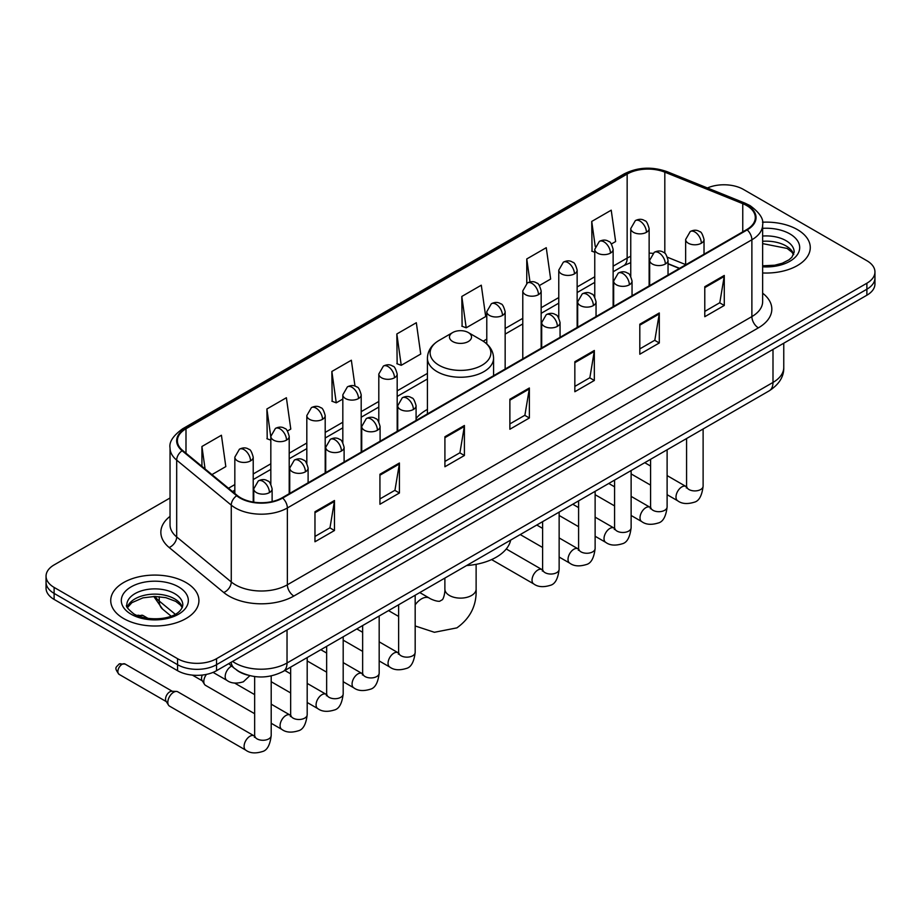 <?xml version="1.0" encoding="UTF-8"?>
<svg xmlns="http://www.w3.org/2000/svg" width="921" height="921" viewBox="0 0 921 921"><rect width="100%" height="100%" fill="white"/><g stroke="black" fill="none" stroke-linecap="round" stroke-linejoin="round"><path stroke-width="1.38" d="M427.425 409.431A48.698 28.114 0 0 0 416.085 418.537M679.364 268.448L668.036 263.867M247.576 675.093A27.561 15.91 180 0 1 236.444 669.878M170.04 497.985L54.12 564.907A27.561 15.91 0 0 0 46.05 576.166L46.05 588.162A27.561 15.91 0 0 0 54.12 599.421L177.557 670.684A27.561 15.91 0 0 0 216.539 670.684L866.88 295.215A27.561 15.91 0 0 0 874.95 283.967L874.95 277.969A27.561 15.91 0 0 1 866.88 289.217A27.561 15.91 0 0 0 874.95 277.969L874.95 271.96A27.561 15.91 0 0 0 866.88 260.712L743.443 189.438A27.561 15.91 0 0 0 707.409 187.965M46.05 576.166A27.561 15.91 0 0 0 54.12 587.414L177.557 658.688A27.561 15.91 0 0 0 216.539 658.688L216.539 664.686L866.88 289.217L216.539 664.686A27.561 15.91 0 0 1 177.557 664.686A27.561 15.91 0 0 0 216.539 664.686L216.539 670.684M54.12 587.414L54.12 593.412L177.557 664.686L54.12 593.412A27.561 15.91 0 0 1 46.05 582.164A27.561 15.91 0 0 0 54.12 593.412L54.12 599.421M797.356 229.582A44.104 25.466 0 0 0 762.473 222.214A44.104 25.466 0 0 1 797.356 229.582A44.104 25.466 0 0 1 810.273 247.588A44.104 25.466 0 0 0 797.356 229.582M186.007 582.544A44.104 25.466 0 0 0 137.943 577.018A44.104 25.466 0 0 0 110.727 600.538A44.104 25.466 0 0 0 123.644 618.544A44.104 25.466 0 0 0 171.697 624.07A44.104 25.466 0 0 0 198.924 600.538A44.104 25.466 0 0 0 186.007 582.544A44.104 25.466 0 0 0 137.943 577.018A44.104 25.466 0 0 0 110.727 600.538A44.104 25.466 0 0 0 123.644 618.544A44.104 25.466 0 0 0 171.697 624.07A44.104 25.466 0 0 0 198.924 600.538A44.104 25.466 0 0 0 186.007 582.544M746.689 205.567A29.403 16.969 180 0 1 755.301 217.575A29.403 16.969 180 0 1 746.689 229.582L282.16 497.766A29.403 16.969 180 0 1 237.284 495.498L182.703 450.496A29.403 16.969 180 0 1 177.385 440.756A29.403 16.969 180 0 1 185.996 428.76L627.155 174.057A29.403 16.969 180 0 1 664.812 172.158L742.763 203.668A29.403 16.969 180 0 1 746.689 205.567M747.207 205.268A30.14 17.395 0 0 0 743.178 203.322L665.227 171.813A30.14 17.395 0 0 0 626.637 173.758L185.478 428.461A30.14 17.395 0 0 0 182.105 450.737L236.685 495.74A30.14 17.395 0 0 0 282.678 498.065L747.207 229.882A30.14 17.395 0 0 0 747.207 205.268M314.97 511.754L314.97 541.767L334.461 530.519L334.461 500.506L314.97 511.754M314.97 536.448L329.983 527.779L334.381 501.508A7.345 4.248 -120 0 0 334.461 500.506M329.856 527.848L334.461 530.519M379.936 474.246L379.936 504.259L399.426 493L399.426 462.998L379.936 474.246M379.936 498.929L394.948 490.271L399.346 463.988A7.345 4.248 -120 0 0 399.426 462.998M394.821 490.34L399.426 493M444.912 436.738L444.912 466.751L464.403 455.492L464.403 425.49L444.912 436.738M444.912 461.421L459.924 452.752L464.322 426.481A7.345 4.248 -120 0 0 464.403 425.49M459.786 452.833L464.403 455.492M704.784 286.707L704.784 316.709L724.274 305.461L724.274 275.448L704.784 286.707M704.784 311.39L719.796 302.721L724.194 276.45A7.345 4.248 -120 0 0 724.274 275.448M719.658 302.802L724.274 305.461M639.807 324.215L639.807 354.217L659.298 342.969L659.298 312.956L639.807 324.215M639.807 348.898L654.819 340.229L659.229 313.957A7.345 4.248 -120 0 0 659.298 312.956M654.693 340.31L659.298 342.969M574.842 361.723L574.842 391.736L594.333 380.477L594.333 350.475L574.842 361.723M574.842 386.406L589.854 377.737L594.252 351.465A7.345 4.248 -120 0 0 594.333 350.475M589.728 377.817L594.333 380.477M509.877 399.23L509.877 429.244L529.368 417.984L529.368 387.983L509.877 399.23M509.877 423.913L524.889 415.244L529.287 388.973A7.345 4.248 -120 0 0 529.368 387.983M524.751 415.325L529.368 417.984M762.646 272.961A44.104 25.466 0 0 0 810.273 247.588A44.104 25.466 0 0 1 762.646 272.961M216.539 658.688L866.88 283.219A27.561 15.91 0 0 0 874.95 271.96M287.479 430.993L290.783 429.082L286.385 397.734L266.894 408.982L267.205 438.81M211.945 474.603L225.818 466.59L221.42 435.242L201.929 446.489L201.929 466.348M461.801 296.458L466.199 327.807L485.689 316.559L481.292 285.199L461.801 296.458L462.112 326.287M539.418 285.533L550.654 279.051L546.257 247.691L526.766 258.951L526.766 283.323M611.406 243.973L615.631 241.544L611.222 210.184L591.731 221.443L592.053 251.26M354.988 386.118L351.35 360.226L331.859 371.474L332.182 401.303M396.836 333.966L401.234 365.315L420.724 354.067L416.327 322.718L396.836 333.966L397.147 363.795M401.234 365.315L396.836 363.68M466.199 327.807L461.801 326.161M526.766 258.951L529.989 281.93M594.759 252.273L591.731 251.145M591.731 221.443L595.242 246.414M331.859 371.474L336.257 402.834L342.819 399.046M336.257 402.834L331.859 401.188M270.832 440.169L266.894 438.695M266.894 408.982L270.832 437.026M201.929 446.489L205.072 468.939M452.706 341.541A11.029 6.366 0 0 0 468.294 341.541A11.029 6.366 0 0 0 468.294 332.539L481.982 340.448A30.381 17.545 0 0 1 481.982 365.257A30.381 17.545 0 0 1 439.018 365.257A30.381 17.545 0 0 1 439.018 340.448C431.535 344.891 427.666 350.786 427.425 358.154A33.075 19.099 0 0 0 437.107 371.658A33.075 19.099 0 0 0 473.152 375.791A33.075 19.099 0 0 0 493.575 358.154C493.334 350.786 489.465 344.891 481.982 340.448L468.294 332.539A11.029 6.366 0 0 0 452.706 332.539A11.029 6.366 0 0 0 452.706 341.541M466.579 565.552A50.528 29.173 0 0 0 510.671 540.097M254.657 713.717L205.521 685.351A8.266 4.778 -60 0 1 204.485 684.326A8.266 4.778 -60 0 1 203.806 681.563A8.266 4.778 -60 0 1 206.454 674.391M204.485 684.326L202.021 680.377A5.975 3.454 -60 0 1 201.538 678.374A5.975 3.454 -60 0 1 202.344 675.047M167.818 702.343A8.266 4.778 -60 0 1 173.666 692.224A8.266 4.778 -60 0 1 176.395 691.418A8.266 4.778 -60 0 1 177.799 691.809L254.069 735.844A8.266 4.778 -60 0 0 250.305 736.052A8.266 4.778 -60 0 0 249.936 736.259A8.266 4.778 -60 0 0 244.537 743.546A8.266 4.778 -60 0 0 245.803 750.166L169.533 706.131A8.266 4.778 -60 0 1 168.497 705.106A8.266 4.778 -60 0 1 167.818 702.343M168.497 705.106L166.033 701.157A5.975 3.454 -60 0 1 165.538 699.154A5.975 3.454 -60 0 1 169.763 691.844A5.975 3.454 -60 0 1 171.743 691.268L176.395 691.418M232.587 661.416A36.748 21.218 0 0 0 235.062 662.993A36.748 21.218 0 0 0 287.03 662.993L772.995 382.434A36.748 21.218 0 0 0 783.759 367.421C784.036 376.539 779.178 384.345 769.196 390.838L283.231 671.409A18.374 10.615 60 0 0 287.03 662.993L287.03 629.987M772.995 349.416L772.995 382.434A18.374 10.615 60 0 1 769.196 390.838M231.102 662.28A18.374 12.295 129.5 0 0 234.302 668.255L228.719 663.65M866.88 295.215L866.88 283.219M177.557 670.684L177.557 658.688M155.016 596.463A36.748 21.218 0 0 0 159.241 601.045L159.241 596.647M171.087 616.137L162.603 609.126A18.374 12.295 129.5 0 1 159.241 601.045L175.255 614.249M762.646 293.189A45.935 26.525 180 0 1 758.374 327.853L293.857 596.037A9.187 5.307 60 0 1 287.364 584.789L751.881 316.594A36.748 21.218 0 0 0 762.646 301.593L762.646 224.782A36.748 21.218 180 0 1 751.881 239.782A9.187 5.307 -120 0 0 747.207 229.882M293.857 596.037A45.935 26.525 180 0 1 228.892 596.037A45.935 26.525 180 0 1 223.745 592.502L169.153 547.5A45.935 26.525 180 0 1 170.04 516.37M235.385 584.789A36.748 21.218 0 0 0 287.364 584.789L287.364 507.966A36.748 21.218 180 0 1 231.263 505.134L176.682 460.132A36.748 21.218 180 0 1 170.04 447.963L170.04 524.786A36.748 21.218 0 0 0 176.682 536.955L231.263 581.957A36.748 21.218 0 0 0 235.385 584.789M762.646 224.782C763.877 219.037 759.652 212.636 749.982 205.567L745.147 203.219A9.187 4.306 112 0 0 743.178 203.322M745.147 203.219L667.195 171.709C651.976 166.321 637.528 167.104 623.862 174.057A9.187 5.307 60 0 1 626.637 173.758M185.478 428.461A9.187 5.307 -120 0 0 182.703 428.749C173.171 435.61 168.946 442.011 170.04 447.963M182.105 450.737A9.187 6.148 129.5 0 0 176.682 460.132L176.682 536.955A9.187 6.148 -50.5 0 1 169.153 547.5M667.195 171.709A9.187 4.306 112 0 0 665.227 171.813M236.685 495.74A9.187 6.148 129.5 0 0 231.263 505.134L231.263 581.957A9.187 6.148 -50.5 0 1 223.745 592.502M282.678 498.065A9.187 5.307 60 0 1 287.364 507.966L751.881 239.782L751.881 316.594A9.187 5.307 60 0 0 758.374 327.853M185.996 428.76L185.996 453.213M742.763 203.668L742.763 231.839M664.812 172.158L664.812 253.263M685.65 264.603L667.541 257.281M652.805 253.344A29.403 16.969 0 0 0 649.132 253.125M630.758 256.314A29.403 16.969 0 0 0 627.155 258.076L613.133 266.169M627.155 174.057L627.155 258.076A16.543 9.544 60 0 1 623.724 265.651L613.133 271.764M594.759 276.784L577.145 286.949M558.771 297.564L541.157 307.729M522.783 318.344L505.157 328.509M486.783 339.124L483.203 341.184M427.425 373.396L397.181 390.849M378.807 401.464L361.193 411.629M342.819 422.244L325.194 432.41M306.82 443.024L289.206 453.19M270.832 463.804L253.217 473.97M234.832 484.584L228.489 488.245M679.571 268.322L668.093 263.694A16.543 7.748 -68 0 1 668.036 263.659M509.877 400.186L529.287 388.973M574.842 362.678L594.252 351.465M639.807 325.159L659.229 313.957M704.784 287.651L724.194 276.45M444.912 437.694L464.322 426.481M379.936 475.201L399.346 463.988M314.97 512.709L334.381 501.508M793.718 254.392A28.01 16.164 0 0 0 785.981 245.907A28.01 16.164 0 0 0 762.646 241.29M762.646 265.801L774.734 265.213L782.343 263.21L788.986 259.803L791.887 257.247L794.178 252.089A28.01 16.164 0 0 0 785.981 240.646A28.01 16.164 0 0 0 762.646 236.041M762.646 266.825A33.513 19.353 0 0 0 796.423 255.923A33.513 19.353 0 0 0 789.873 233.899A33.513 19.353 0 0 0 762.646 228.339M476.122 564.343L476.122 589.106A15.622 9.014 180 0 1 471.54 595.484A15.622 9.014 180 0 1 449.46 595.484A15.622 9.014 180 0 1 444.878 589.106C445.119 590.246 444.475 596.796 442.494 599.629L439.628 601.275C436.186 601.574 430.199 598.857 429.324 598.086L419.78 592.571M415.175 604.844A15.622 9.014 -60 0 1 421.519 598.857A15.622 9.014 -60 0 1 429.324 598.086M182.358 607.353A28.01 16.164 0 0 0 174.622 598.869A28.01 16.164 0 0 0 146.52 594.851A28.01 16.164 0 0 0 127.282 607.353M174.622 593.608A28.01 16.164 0 0 0 144.102 590.108A28.01 16.164 0 0 0 126.822 605.039C125.348 605.914 127.708 608.885 133.879 613.95C148.281 622.366 180.286 620.029 182.83 605.039A28.01 16.164 0 0 0 174.622 593.608M131.127 614.226A33.513 19.353 0 0 0 178.524 614.226A33.513 19.353 0 0 0 178.524 586.861A33.513 19.353 0 0 0 131.127 586.861A33.513 19.353 0 0 0 131.127 614.226M701.342 243.236A9.187 5.307 0 0 0 704.024 239.483C702.573 234.164 701.123 231.562 699.672 231.666C697.013 229.79 693.87 229.743 690.243 231.528A9.187 5.307 60 0 1 694.837 231.977A9.187 5.307 -120 0 1 701.342 243.236A9.187 5.307 0 0 1 688.344 243.236A9.187 5.307 0 0 1 685.65 239.483L690.243 231.528M667.115 494.692L677.718 500.805A8.266 4.778 -60 0 1 676.44 494.186A8.266 4.778 -60 0 1 681.851 486.898A8.266 4.778 -60 0 1 682.219 486.691A8.266 4.778 -60 0 1 685.984 486.484L667.115 475.593M687.043 487.313L686.306 487.934L686.571 486.138A8.266 4.778 -0 0 0 688.989 489.523A8.266 4.778 -0 0 0 700.305 489.719A8.266 4.778 -0 0 0 703.114 486.138C701.975 495.74 699.004 501.105 694.192 502.233C687.273 504.34 681.782 503.856 677.718 500.805M665.342 264.016A9.187 5.307 0 0 0 668.036 260.263C666.585 254.944 665.123 252.342 663.673 252.446C661.013 250.57 657.87 250.524 654.255 252.308A9.187 5.307 60 0 1 658.849 252.757A9.187 5.307 -120 0 1 665.342 264.016A9.187 5.307 0 0 1 652.356 264.016A9.187 5.307 0 0 1 649.662 260.263L654.255 252.308M631.127 515.472L641.718 521.585A8.266 4.778 -60 0 1 640.452 514.966A8.266 4.778 -60 0 1 645.851 507.678A8.266 4.778 -60 0 1 646.22 507.471A8.266 4.778 -60 0 1 649.984 507.264L631.127 496.373M651.055 508.093L650.318 508.714L650.583 506.918A8.266 4.778 -0 0 0 653.001 510.303A8.266 4.778 -0 0 0 664.317 510.499A8.266 4.778 -0 0 0 667.115 506.918C665.987 516.52 663.005 521.885 658.193 523.013C651.285 525.12 645.794 524.636 641.718 521.585M629.354 284.796A9.187 5.307 0 0 0 632.048 281.043C630.586 275.724 629.135 273.123 627.685 273.226C625.025 271.35 621.882 271.304 618.267 273.088A9.187 5.307 60 0 1 622.861 273.537A9.187 5.307 -120 0 1 629.354 284.796A9.187 5.307 0 0 1 616.356 284.796A9.187 5.307 0 0 1 613.662 281.043L618.267 273.088M595.127 536.252L605.73 542.365A8.266 4.778 -60 0 1 604.464 535.746A8.266 4.778 -60 0 1 609.863 528.458A8.266 4.778 -60 0 1 610.232 528.251A8.266 4.778 -60 0 1 613.996 528.044L595.127 517.153M615.055 528.873L614.319 529.494L614.583 527.698A8.266 4.778 -0 0 0 617.012 531.083A8.266 4.778 -0 0 0 628.329 531.279A8.266 4.778 -0 0 0 631.127 527.698C629.987 537.3 627.017 542.665 622.205 543.793C615.297 545.9 609.806 545.416 605.73 542.365M593.366 305.576A9.187 5.307 0 0 0 596.048 301.823C594.598 296.504 593.147 293.903 591.696 294.006C589.026 292.13 585.894 292.084 582.268 293.868A9.187 5.307 60 0 1 586.861 294.317A9.187 5.307 -120 0 1 593.366 305.576A9.187 5.307 0 0 1 580.368 305.576A9.187 5.307 0 0 1 577.674 301.823L582.268 293.868M559.139 557.032L569.731 563.145A8.266 4.778 -60 0 1 568.464 556.526A8.266 4.778 -60 0 1 573.875 549.238A8.266 4.778 -60 0 1 574.232 549.031A8.266 4.778 -60 0 1 578.008 548.824L559.139 537.933M579.067 549.653L578.33 550.274L578.595 548.479A8.266 4.778 -0 0 0 581.013 551.863A8.266 4.778 -0 0 0 592.33 552.059A8.266 4.778 -0 0 0 595.127 548.479C593.999 558.08 591.029 563.445 586.216 564.573C579.297 566.68 573.806 566.196 569.731 563.145M557.366 326.356A9.187 5.307 0 0 0 560.06 322.603C558.598 317.285 557.147 314.683 555.697 314.786C553.037 312.91 549.895 312.864 546.28 314.648A9.187 5.307 60 0 1 550.873 315.097A9.187 5.307 -120 0 1 557.366 326.356A9.187 5.307 0 0 1 544.369 326.356A9.187 5.307 0 0 1 541.686 322.603L546.28 314.648M491.595 559.588L533.743 583.926A8.266 4.778 -60 0 1 532.476 577.306A8.266 4.778 -60 0 1 537.876 570.018A8.266 4.778 -60 0 1 538.244 569.811A8.266 4.778 -60 0 1 542.009 569.604L506.262 548.962M543.079 570.433L542.331 571.055L542.607 569.259A8.266 4.778 -0 0 0 545.025 572.643A8.266 4.778 -0 0 0 556.342 572.839A8.266 4.778 -0 0 0 559.139 569.259C558.011 578.86 555.029 584.225 550.217 585.353C543.309 587.46 537.818 586.976 533.743 583.926M413.402 409.477A9.187 5.307 0 0 0 416.085 405.724C414.634 400.405 413.184 397.803 411.733 397.907C409.062 396.03 405.931 395.984 402.304 397.768A9.187 5.307 60 0 1 406.898 398.217A9.187 5.307 -120 0 1 413.402 409.477A9.187 5.307 0 0 1 400.405 409.477A9.187 5.307 0 0 1 397.711 405.724L402.304 397.768M379.176 660.933L389.767 667.046A8.266 4.778 -60 0 1 388.501 660.426A8.266 4.778 -60 0 1 393.912 653.139A8.266 4.778 -60 0 1 394.28 652.931A8.266 4.778 -60 0 1 398.045 652.724L379.176 641.833M399.104 653.553L398.367 654.175L398.632 652.379A8.266 4.778 -0 0 0 401.049 655.764A8.266 4.778 -0 0 0 412.366 655.959A8.266 4.778 -0 0 0 415.175 652.379C414.036 661.98 411.065 667.345 406.253 668.473C399.334 670.58 393.843 670.097 389.767 667.046M377.403 430.257A9.187 5.307 0 0 0 380.097 426.504C378.646 421.185 377.184 418.583 375.733 418.687C373.074 416.81 369.931 416.764 366.316 418.548A9.187 5.307 60 0 1 370.91 418.997A9.187 5.307 -120 0 1 377.403 430.257A9.187 5.307 0 0 1 364.417 430.257A9.187 5.307 0 0 1 361.723 426.504L366.316 418.548M343.188 681.713L353.779 687.826A8.266 4.778 -60 0 1 352.513 681.206A8.266 4.778 -60 0 1 357.912 673.919A8.266 4.778 -60 0 1 358.281 673.712A8.266 4.778 -60 0 1 362.045 673.504L343.188 662.613M363.116 674.333L362.379 674.955L362.644 673.159A8.266 4.778 -0 0 0 365.061 676.544A8.266 4.778 -0 0 0 376.378 676.739A8.266 4.778 -0 0 0 379.176 673.159C378.047 682.76 375.066 688.125 370.254 689.253C363.346 691.36 357.855 690.877 353.779 687.826M341.415 451.037A9.187 5.307 0 0 0 344.109 447.284C342.647 441.965 341.196 439.363 339.745 439.467C337.086 437.59 333.943 437.544 330.317 439.329A9.187 5.307 60 0 1 334.922 439.778A9.187 5.307 -120 0 1 341.415 451.037A9.187 5.307 0 0 1 328.417 451.037A9.187 5.307 0 0 1 325.723 447.284L330.317 439.329M307.188 702.493L317.791 708.606A8.266 4.778 -60 0 1 316.525 701.986A8.266 4.778 -60 0 1 321.924 694.699A8.266 4.778 -60 0 1 322.292 694.492A8.266 4.778 -60 0 1 326.057 694.284L307.188 683.394M327.116 695.113L326.379 695.735L326.644 693.939A8.266 4.778 -0 0 0 329.073 697.324A8.266 4.778 -0 0 0 340.39 697.519A8.266 4.778 -0 0 0 343.188 693.939C342.048 703.54 339.078 708.905 334.265 710.033C327.358 712.14 321.866 711.657 317.791 708.606M305.415 471.817A9.187 5.307 0 0 0 308.109 468.064C306.658 462.745 305.208 460.143 303.746 460.247C301.086 458.37 297.955 458.324 294.329 460.109A9.187 5.307 60 0 1 298.922 460.558A9.187 5.307 -120 0 1 305.415 471.817A9.187 5.307 0 0 1 292.429 471.817A9.187 5.307 0 0 1 289.735 468.064L294.329 460.109M271.2 723.273L281.791 729.386A8.266 4.778 -60 0 1 280.525 722.766A8.266 4.778 -60 0 1 285.924 715.479A8.266 4.778 -60 0 1 286.293 715.272A8.266 4.778 -60 0 1 290.069 715.064L271.2 704.174M291.128 715.893L290.391 716.515L290.656 714.719A8.266 4.778 -0 0 0 293.074 718.104A8.266 4.778 -0 0 0 304.39 718.299A8.266 4.778 -0 0 0 307.188 714.719C306.06 724.32 303.09 729.685 298.277 730.813C291.358 732.92 285.867 732.437 281.791 729.386M269.427 492.597A9.187 5.307 0 0 0 272.121 488.844C270.659 483.525 269.208 480.923 267.758 481.027C265.098 479.15 261.955 479.104 258.341 480.889A9.187 5.307 60 0 1 262.934 481.338A9.187 5.307 -120 0 1 269.427 492.597A9.187 5.307 0 0 1 256.429 492.597A9.187 5.307 0 0 1 253.747 488.844L258.341 480.889M122.079 664.317A5.975 3.454 -60 0 1 125.072 664.018L119.097 664.018A5.975 3.454 60 0 1 122.079 664.317A5.975 3.454 -60 0 0 118.176 669.579A5.975 3.454 -60 0 0 119.097 674.356L166.333 701.629M255.14 736.673L254.392 737.295L254.657 735.499A8.266 4.778 -0 0 0 257.086 738.884A8.266 4.778 -0 0 0 268.402 739.079A8.266 4.778 -0 0 0 271.2 735.499C270.072 745.101 267.09 750.465 262.278 751.594C255.37 753.7 249.879 753.217 245.803 750.166M646.438 232.311A9.187 5.307 0 0 0 649.132 228.569C647.67 223.25 646.22 220.649 644.769 220.752C642.11 218.876 638.967 218.83 635.352 220.603A9.187 5.307 60 0 1 639.945 221.063A9.187 5.307 -120 0 1 646.438 232.311A9.187 5.307 0 0 1 633.441 232.311A9.187 5.307 0 0 1 630.758 228.569L635.352 220.603M610.45 253.091A9.187 5.307 0 0 0 613.133 249.349C611.682 244.03 610.232 241.429 608.781 241.532C606.122 239.656 602.979 239.61 599.352 241.383A9.187 5.307 60 0 1 603.946 241.843A9.187 5.307 -120 0 1 610.45 253.091A9.187 5.307 0 0 1 597.453 253.091A9.187 5.307 0 0 1 594.759 249.349L599.352 241.383M574.451 273.871A9.187 5.307 0 0 0 577.145 270.129C575.694 264.811 574.232 262.209 572.781 262.312C570.122 260.436 566.979 260.39 563.364 262.163A9.187 5.307 60 0 1 567.958 262.623A9.187 5.307 -120 0 1 574.451 273.871A9.187 5.307 0 0 1 561.465 273.871A9.187 5.307 0 0 1 558.771 270.129L563.364 262.163M538.463 294.651A9.187 5.307 0 0 0 541.157 290.909C539.694 285.591 538.244 282.989 536.793 283.092C534.134 281.216 530.991 281.17 527.376 282.943A9.187 5.307 60 0 1 531.97 283.403A9.187 5.307 -120 0 1 538.463 294.651A9.187 5.307 0 0 1 525.465 294.651A9.187 5.307 0 0 1 522.783 290.909L527.376 282.943M502.475 315.431A9.187 5.307 0 0 0 505.157 311.689C503.706 306.371 502.256 303.769 500.805 303.872C498.134 301.996 495.003 301.95 491.377 303.723A9.187 5.307 60 0 1 495.97 304.183A9.187 5.307 -120 0 1 502.475 315.431A9.187 5.307 0 0 1 489.477 315.431A9.187 5.307 0 0 1 486.783 311.689L491.377 303.723M394.487 377.771A9.187 5.307 0 0 0 397.181 374.03C395.731 368.711 394.269 366.109 392.818 366.213C390.159 364.336 387.027 364.29 383.401 366.063A9.187 5.307 60 0 1 387.994 366.523A9.187 5.307 -120 0 1 394.487 377.771A9.187 5.307 0 0 1 381.501 377.771A9.187 5.307 0 0 1 378.807 374.03L383.401 366.063M358.499 398.551A9.187 5.307 0 0 0 361.193 394.81C359.731 389.491 358.281 386.889 356.83 386.993C354.171 385.116 351.028 385.07 347.413 386.843A9.187 5.307 60 0 1 352.006 387.304A9.187 5.307 -120 0 1 358.499 398.551A9.187 5.307 0 0 1 345.502 398.551A9.187 5.307 0 0 1 342.819 394.81L347.413 386.843M322.511 419.331A9.187 5.307 0 0 0 325.194 415.59C323.743 410.271 322.292 407.669 320.842 407.773C318.182 405.896 315.04 405.85 311.413 407.623A9.187 5.307 60 0 1 316.007 408.084A9.187 5.307 -120 0 1 322.511 419.331A9.187 5.307 0 0 1 309.514 419.331A9.187 5.307 0 0 1 306.82 415.59L311.413 407.623M286.512 440.111A9.187 5.307 0 0 0 289.206 436.37C287.755 431.051 286.293 428.449 284.842 428.553C282.183 426.676 279.04 426.63 275.425 428.403A9.187 5.307 60 0 1 280.019 428.864A9.187 5.307 -120 0 1 286.512 440.111A9.187 5.307 0 0 1 273.525 440.111A9.187 5.307 0 0 1 270.832 436.37L275.425 428.403M140.073 615.815A5.975 3.454 -60 0 1 143.066 615.516L137.091 615.516A5.975 3.454 60 0 1 140.073 615.815A5.975 3.454 -60 0 0 139.255 616.379M250.524 460.891A9.187 5.307 0 0 0 253.217 457.15C251.755 451.831 250.305 449.229 248.854 449.333C246.195 447.456 243.052 447.41 239.437 449.183A9.187 5.307 60 0 1 244.03 449.644A9.187 5.307 -120 0 1 250.524 460.891A9.187 5.307 0 0 1 237.526 460.891A9.187 5.307 0 0 1 234.832 457.15L239.437 449.183M249.844 675.692L243.374 681.793C236.467 683.889 230.975 683.417 226.9 680.366A8.266 4.778 -60 0 1 225.185 676.578A8.266 4.778 -60 0 1 231.401 666.251A8.266 4.778 -60 0 1 231.701 666.113M283.231 671.409C268.437 678.835 253.655 678.835 238.861 671.409L234.302 668.255M783.759 367.421L783.759 343.211M162.603 609.126L153.795 596.463M623.862 174.057L182.703 428.749M630.758 262.623L623.724 265.651M594.759 282.379L577.145 292.544M558.771 303.159L541.157 313.324M522.783 323.939L505.157 334.104M427.425 378.992L397.181 396.444M378.807 407.059L361.193 417.225M342.819 427.839L325.194 438.005M306.82 448.619L289.206 458.785M270.832 469.399L253.217 479.565M234.832 490.179L232.483 491.538M793.58 254.714L791.887 252.17L787.121 248.428L762.646 243.616M476.122 589.106C476.79 605.27 470.378 618.187 456.897 627.869L434.401 632.29L415.175 625.958M398.632 616.437L388.535 610.611M493.575 375.71L493.575 358.154M427.425 413.897L427.425 358.154M452.706 332.539L439.018 340.448M444.878 578.077L444.878 589.106M182.231 607.676L180.539 605.132L175.773 601.39L165.918 597.671L154.797 596.463L142.951 597.856L131.887 602.668L127.42 607.664M703.114 428.99L703.114 486.138M704.024 254.208L704.024 239.483M650.583 485.137L631.127 473.912M686.571 438.546L686.571 486.138M685.65 264.811L685.65 239.483M650.583 466.049L644.758 462.687M650.56 507.563L649.984 507.264M667.115 449.77L667.115 506.918M668.036 274.988L668.036 260.263M614.583 505.917L595.127 494.692M650.583 459.326L650.583 506.918M649.662 285.591L649.662 260.263M614.583 486.829L608.769 483.467M631.127 470.55L631.127 527.698M632.048 295.768L632.048 281.043M578.595 526.697L559.139 515.472M614.583 480.106L614.583 527.698M613.662 306.371L613.662 281.043M578.595 507.609L572.77 504.248M595.127 491.33L595.127 548.479M596.048 316.548L596.048 301.823M542.607 547.477L520.238 534.571M578.595 500.886L578.595 548.479M577.674 327.151L577.674 301.823M542.607 528.389L536.782 525.028M559.139 512.111L559.139 569.259M560.06 337.328L560.06 322.603M542.607 521.666L542.607 569.259M541.686 347.931L541.686 322.603M415.175 595.231L415.175 652.379M416.085 420.448L416.085 405.724M362.644 651.377L343.188 640.153M398.632 604.786L398.632 652.379M397.711 431.051L397.711 405.724M362.644 632.29L356.818 628.928M379.176 616.011L379.176 673.159M380.097 441.228L380.097 426.504M326.644 672.157L307.188 660.933M362.644 625.566L362.644 673.159M361.723 451.831L361.723 426.504M326.644 653.07L320.819 649.708M343.188 636.791L343.188 693.939M344.109 462.008L344.109 447.284M290.656 692.937L271.2 681.713M326.644 646.346L326.644 693.939M325.723 472.611L325.723 447.284M290.656 673.85L284.831 670.488M307.188 657.571L307.188 714.719M308.109 482.788L308.109 468.064M192.385 675.116L202.321 680.849M290.656 667.126L290.656 714.719M289.735 493.391L289.735 468.064M254.657 694.63L234.705 683.106M271.2 675.922L271.2 735.499M272.121 501.565L272.121 488.844M254.657 676.567L254.657 735.499M253.747 502.152L253.747 488.844M125.072 664.018L172.308 691.291M119.097 674.356C113.674 667.23 116.115 667.633 119.097 664.018M649.132 285.901L649.132 228.569M630.758 276.346L630.758 228.569M613.133 306.681L613.133 249.349M594.759 297.126L594.759 249.349M577.145 327.462L577.145 270.129M558.771 317.906L558.771 270.129M541.157 348.242L541.157 290.909M522.783 358.845L522.783 290.909M505.157 369.022L505.157 311.689M486.783 343.901L486.783 311.689M397.181 431.362L397.181 374.03M378.807 421.806L378.807 374.03M361.193 452.142L361.193 394.81M342.819 442.587L342.819 394.81M325.194 472.922L325.194 415.59M306.82 463.367L306.82 415.59M289.206 493.702L289.206 436.37M270.832 484.147L270.832 436.37M253.217 502.072L253.217 457.15M226.9 680.366L213.073 672.388M143.066 615.516L148.154 618.452M234.832 493.483L234.832 457.15"/></g></svg>
